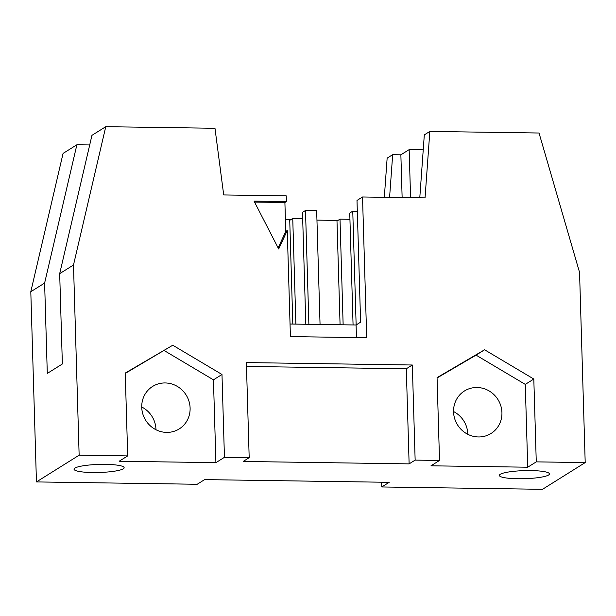 <?xml version="1.0" encoding="UTF-8"?>
<svg xmlns="http://www.w3.org/2000/svg" width="616" height="616" viewBox="0 0 616 616"><rect width="100%" height="100%" fill="white"/><g stroke="black" fill="none" stroke-linecap="round" stroke-linejoin="round"><path stroke-width="0.92" d="M302.679 218.603L292.746 218.457L289.736 220.343L292.816 324.07M320.05 324.463L316.67 210.634L305.505 210.472L302.495 212.358L305.813 324.255M305.505 210.472L308.885 324.301M292.746 218.457L295.88 324.108M349.934 219.296L340.009 219.15L343.143 324.801M340.009 219.15L336.99 221.036L340.07 324.755M357.319 211.226L352.76 211.165L349.749 213.051L353.068 324.948M352.76 211.165L356.14 324.955M389.589 197.374L392.669 154.685L400.87 154.809L409.155 149.619L410.579 197.682M400.87 154.809L402.132 197.559M356.464 337.576L356.087 324.994L360.606 322.16L356.995 200.439L362.524 196.981L366.697 337.722L290.413 336.606L287.264 230.476L278.702 248.987L254.038 201.101L286.409 201.571L286.24 195.865L223.708 194.949L214.976 128.282L105.767 126.688L91.953 135.335L59.683 273.643L73.496 265.003L105.767 126.688M278.139 247.894L285.762 231.424L284.9 202.51L254.539 202.071M287.264 230.476L285.762 231.424M409.124 463.879L243.166 461.453L249.187 457.68L246.369 362.578L412.327 365.003L415.145 460.106L409.124 463.879L406.298 368.776L412.327 365.003M246.485 366.443L406.298 368.776M172.765 345.23L221.983 374.482L224.447 457.318L215.908 462.662L119.157 461.245L127.697 455.902L125.241 373.073L172.765 345.23L125.248 373.411M221.983 374.482L213.452 379.833L164.226 350.573M215.908 462.662L213.452 379.833M190.105 408.023A25.063 23.847 58 0 0 177.085 386.263A25.063 23.847 58 0 0 152.622 386.432A25.063 23.847 58 0 0 145.707 420.328A25.063 23.847 58 0 0 179.218 428.921A25.063 23.847 58 0 0 190.105 408.023M155.964 429.729A25.063 23.847 58 0 0 155.956 429.406A25.063 23.847 58 0 0 141.726 406.991M439.524 460.46L437.06 377.623L484.592 349.78L476.053 355.124L525.271 384.384L527.727 467.213L430.984 465.804L439.524 460.46L415.145 460.106M437.075 377.962L476.053 355.124M484.592 349.78L533.81 379.04L525.271 384.384M533.81 379.04L536.267 461.869L527.727 467.213M501.932 412.581A25.063 23.847 -122 0 1 491.044 433.472A25.063 23.847 -122 0 1 457.526 424.886A25.063 23.847 -122 0 1 464.449 390.983A25.063 23.847 -122 0 1 488.904 390.814A25.063 23.847 -122 0 1 501.932 412.581M467.783 434.288A25.063 23.847 58 0 0 467.775 433.964A25.063 23.847 58 0 0 453.553 411.55M362.524 196.981L425.048 197.89L429.837 131.424L424.308 134.881L419.781 197.813M429.837 131.424L539.038 133.018L579.556 272.387L585.2 462.585L536.267 461.869M548.587 475.021A25.063 4.035 -1.7 0 1 521.167 478.763A25.063 4.035 -1.7 0 1 499.345 475.406A25.063 4.035 -1.7 0 1 524.278 470.632A25.063 4.035 -1.7 0 1 549.449 473.92A25.063 4.035 -1.7 0 1 548.587 475.021M30.8 291.722L44.614 283.075L76.885 144.768L63.071 153.415L30.8 291.722L36.444 481.92L197.197 484.268L204.627 479.618L389.189 482.313L381.758 486.963L542.504 489.312L585.2 462.585M76.885 144.768L89.705 144.953M59.683 273.643L62.362 363.987L47.293 373.419L44.614 283.075M36.444 481.92L79.141 455.193L73.496 265.003M392.669 154.685L387.141 158.15L384.322 197.297M381.758 486.963L381.62 482.197M123.269 468.807A25.063 4.035 -1.7 0 1 95.85 472.549A25.063 4.035 -1.7 0 1 74.028 469.2A25.063 4.035 -1.7 0 1 98.96 464.418A25.063 4.035 -1.7 0 1 124.139 467.706A25.063 4.035 -1.7 0 1 123.269 468.807M249.187 457.68L224.447 457.318M127.697 455.902L79.141 455.193M284.9 202.51L286.409 201.571M356.087 324.994L290.044 324.024M409.155 149.619L423.231 149.827M285.408 219.658L290.706 219.743M316.947 220.12L337.961 220.428"/></g></svg>
